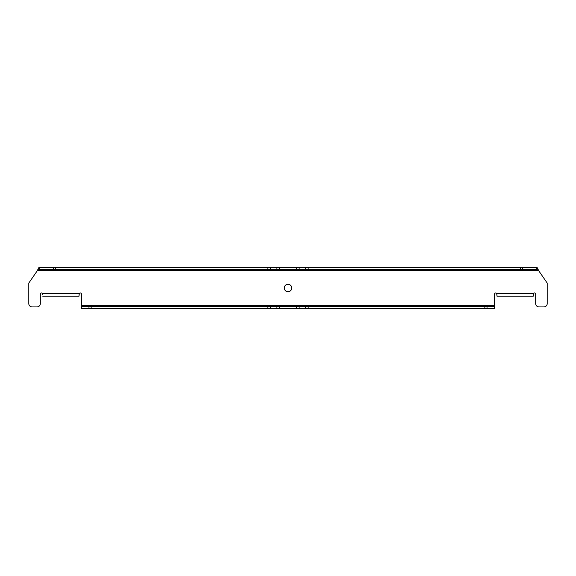 <?xml version="1.0" encoding="UTF-8"?>
<svg xmlns="http://www.w3.org/2000/svg" width="576" height="576" viewBox="0 0 576 576"><rect width="100%" height="100%" fill="white"/><g stroke="black" fill="none" stroke-linecap="round" stroke-linejoin="round"><path stroke-width="0.86" d="M291.701 288A3.701 3.701 0 0 0 288 284.299A3.701 3.701 0 0 0 284.299 288A3.701 3.701 0 0 0 288 291.701A3.701 3.701 0 0 0 291.701 288M42.79 296.23L78.991 296.23L79.308 293.35A1.231 1.231 0 0 1 81.461 294.17L81.461 306.511L494.539 306.511L494.539 294.17A1.231 1.231 0 0 1 496.692 293.35L497.009 296.23L533.21 296.23L533.527 293.35A1.231 1.231 0 0 1 535.68 294.17L535.68 303.631A3.29 3.29 0 0 0 538.97 306.929L543.91 306.929A3.29 3.29 0 0 0 547.2 303.631L547.2 283.061L538.416 270.31L536.81 269.489L39.19 269.489L37.584 270.31L28.8 283.061L28.8 303.631A3.29 3.29 0 0 0 32.09 306.929L37.03 306.929A3.29 3.29 0 0 0 40.32 303.631L40.32 294.17A1.231 1.231 0 0 1 42.473 293.35L42.79 294.869M308.16 306.511L308.16 308.57L494.539 308.57L494.539 306.511M296.64 306.511L296.64 308.57L308.16 308.57M279.36 306.511L279.36 308.57L296.64 308.57M267.84 306.511L267.84 308.57L279.36 308.57M81.461 306.511L81.461 308.57L267.84 308.57M39.19 269.489L39.19 267.43C38.657 267.602 38.124 268.56 37.584 270.31L538.416 270.31C537.876 268.56 537.343 267.602 536.81 267.43L536.81 269.489M267.84 269.489L267.84 267.43L39.19 267.43M279.36 269.489L279.36 267.43L267.84 267.43M296.64 269.489L296.64 267.43L279.36 267.43M308.16 269.489L308.16 267.43L296.64 267.43M536.81 267.43L308.16 267.43M533.21 296.23L533.21 294.869M497.009 296.23L497.009 294.869M78.991 296.23L78.991 294.869M79.308 293.35L42.473 293.35M494.539 305.69L81.461 305.69M533.527 293.35L496.692 293.35M494.23 306.511L494.23 308.57M487.015 306.511L487.015 308.57M484.855 306.511L484.855 308.57M305.69 306.511L305.69 308.57M299.11 306.511L299.11 308.57M276.89 306.511L276.89 308.57M270.31 306.511L270.31 308.57M91.145 306.511L91.145 308.57M88.985 306.511L88.985 308.57M81.77 306.511L81.77 308.57M53.575 269.489L53.575 267.43M55.606 269.489L55.606 267.43M270.31 269.489L270.31 267.43M276.89 269.489L276.89 267.43M299.11 269.489L299.11 267.43M305.69 269.489L305.69 267.43M520.394 269.489L520.394 267.43M522.425 269.489L522.425 267.43"/></g></svg>

